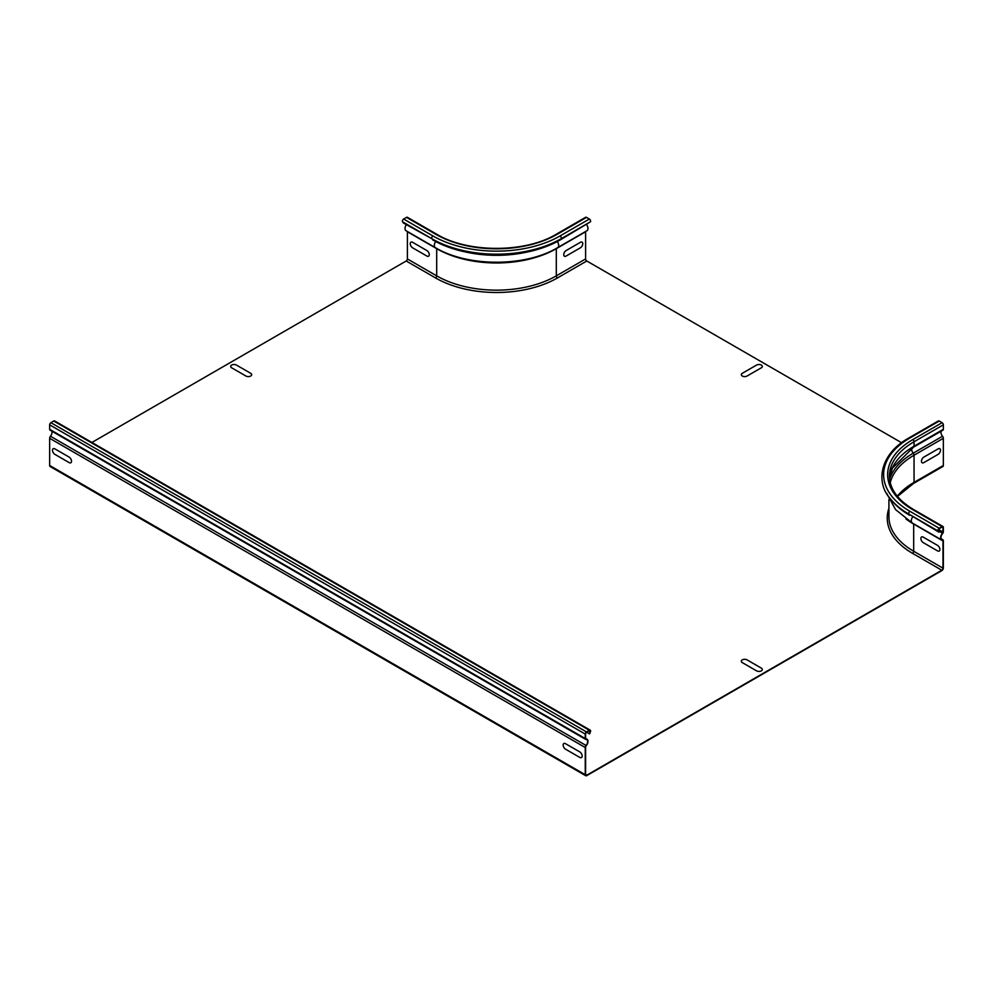 <?xml version="1.0" encoding="UTF-8"?>
<svg xmlns="http://www.w3.org/2000/svg" width="993" height="993" viewBox="0 0 993 993"><rect width="100%" height="100%" fill="white"/><g stroke="black" fill="none" stroke-linecap="round" stroke-linejoin="round"><path stroke-width="1.49" d="M231.667 367.807L245.941 376.037A3.364 1.936 0 0 0 250.695 376.037A3.364 1.936 0 0 0 250.695 373.294L236.421 365.064A3.364 1.936 0 0 0 231.667 365.064A3.364 1.936 0 0 0 231.667 367.807M54.876 448.873L69.15 457.103A3.364 1.936 60 0 1 71.521 461.224A3.364 1.936 60 0 1 69.15 462.601L54.876 454.36A3.364 1.936 60 0 1 52.505 450.239A3.364 1.936 60 0 1 54.876 448.873M412.629 242.329L426.891 250.559A3.364 1.936 60 0 1 429.261 254.68A3.364 1.936 60 0 1 426.891 256.057L412.629 247.816A3.364 1.936 60 0 1 410.246 243.695A3.364 1.936 60 0 1 412.629 242.329M756.579 365.064L742.305 373.294A3.364 1.936 0 0 0 742.305 376.037A3.364 1.936 0 0 0 747.059 376.037L761.333 367.807A3.364 1.936 0 0 0 761.333 365.064A3.364 1.936 0 0 0 756.579 365.064M938.124 454.36L923.85 462.601A3.364 1.936 -60 0 1 921.479 461.224A3.364 1.936 -60 0 1 923.85 457.103L938.124 448.873A3.364 1.936 -60 0 1 940.495 450.239A3.364 1.936 -60 0 1 938.124 454.36M580.371 247.816L566.109 256.057A3.364 1.936 -60 0 1 563.739 254.68A3.364 1.936 -60 0 1 566.109 250.559L580.371 242.329A3.364 1.936 -60 0 1 582.754 243.695A3.364 1.936 -60 0 1 580.371 247.816M742.305 662.616L756.579 670.858A3.364 1.936 0 0 0 761.333 670.858A3.364 1.936 0 0 0 761.333 668.115L747.059 659.873A3.364 1.936 0 0 0 742.305 659.873A3.364 1.936 0 0 0 742.305 662.616M565.514 743.683L579.788 751.912A3.364 1.936 60 0 1 582.159 756.033A3.364 1.936 60 0 1 579.788 757.411L565.514 749.169A3.364 1.936 60 0 1 563.143 745.048A3.364 1.936 60 0 1 565.514 743.683M923.254 537.139L937.529 545.38A3.364 1.936 60 0 1 939.899 549.501A3.364 1.936 60 0 1 937.529 550.867L923.254 542.637A3.364 1.936 60 0 1 920.883 538.516A3.364 1.936 60 0 1 923.254 537.139M407.366 231.481A1.676 0.968 -60 0 1 407.391 231.754L407.391 258.937A1.676 0.968 -60 0 1 406.199 260.998L435.505 277.916A1.676 0.968 120 0 0 436.697 275.855L436.697 248.672A1.676 0.968 120 0 0 436.672 248.387M406.348 224.679A4.704 2.718 120 0 0 405.988 230.686L435.294 247.605A4.704 2.718 -60 0 1 435.691 241.547M403.369 222.966L431.868 238.73A1.763 1.018 -60 0 1 432.948 235.949L403.642 219.031A1.763 1.018 120 0 0 402.562 221.811L403.369 222.966M406.497 217.38L435.803 234.298A1.763 1.018 -60 0 1 436.684 234.211L407.378 217.293A1.763 1.018 120 0 0 406.497 217.38L403.642 219.031M432.948 235.949A89.867 51.884 180 0 0 560.052 235.949A1.763 1.018 60 0 1 561.132 238.73L560.325 239.884A90.251 52.108 180 0 1 432.675 239.884M585.634 231.481A1.676 0.968 -120 0 0 585.609 231.754L585.609 258.937A1.676 0.968 -120 0 0 586.801 260.998L901.594 442.741M586.652 224.679A4.704 2.718 60 0 1 587.012 230.686L557.706 247.605C525.409 267.092 467.591 267.092 435.294 247.605M560.325 239.884L590.438 221.811A1.763 1.018 60 0 0 589.358 219.031L586.503 217.38A1.763 1.018 60 0 0 585.622 217.293L556.316 234.211A1.763 1.018 60 0 1 557.197 234.298A85.832 49.551 180 0 1 435.803 234.298M586.59 732.275L589.631 733.877L590.438 731.804A1.763 1.018 -60 0 0 590.239 730.178A1.763 1.018 -60 0 0 589.358 730.265L586.503 731.915A1.763 1.018 -60 0 0 585.249 734.075L585.249 738.544A1.763 1.018 -60 0 0 585.622 739.351A1.763 1.018 -60 0 0 585.957 739.437A4.208 2.433 120 0 1 586.764 739.636A4.208 2.433 120 0 1 586.069 745.482A2.185 1.266 -60 0 0 585.249 747.518L585.249 774.714A2.185 1.266 -60 0 0 585.709 775.707A2.185 1.266 -60 0 0 586.801 775.595L941.798 570.64A2.185 1.266 120 0 0 943.35 567.959L943.35 540.775A2.185 1.266 120 0 0 942.903 539.77A2.185 1.266 120 0 0 942.531 539.671A4.208 2.433 -60 0 1 941.848 539.472A4.208 2.433 -60 0 1 942.642 533.502A1.763 1.018 120 0 0 943.35 531.801L943.35 527.32A1.763 1.018 120 0 0 942.99 526.513A1.763 1.018 120 0 0 942.096 526.6L939.254 528.251A1.763 1.018 120 0 0 938.162 531.044L938.968 532.186L938.472 530.659A1.266 0.732 -60 0 1 939.254 528.661L942.096 527.022A1.266 0.732 -60 0 1 942.99 527.531L942.99 532A1.266 0.732 -60 0 1 942.494 533.216A4.704 2.718 120 0 0 941.587 539.919A4.704 2.718 120 0 0 942.369 540.13A1.676 0.968 -60 0 1 942.642 540.217A1.676 0.968 -60 0 1 942.99 540.986L913.684 524.056A1.676 0.968 120 0 0 913.659 523.795M938.968 532.186L908.856 514.113A1.763 1.018 -60 0 1 909.948 511.333L939.254 528.251M909.948 511.333A89.867 51.884 0 0 1 909.948 437.95A1.763 1.018 -120 0 0 909.054 437.863C879.339 454.136 875.689 482.821 890.051 498.349L891.093 499.69A90.251 52.108 0 0 0 909.662 515.268M942.642 430.205A1.763 1.018 -120 0 0 942.99 430.118A1.763 1.018 -120 0 0 943.35 429.311L943.35 424.843A1.763 1.018 -120 0 0 942.096 422.683L939.254 421.032A1.763 1.018 -120 0 0 938.36 420.945L909.054 437.863M889.604 479.271A85.224 49.203 0 0 1 913.225 453.168A2.185 1.266 -120 0 1 914.044 455.216L914.044 482.399A2.185 1.266 -120 0 1 913.585 483.405L942.903 466.487A2.185 1.266 -120 0 0 943.35 465.481L943.35 438.298A2.185 1.266 -120 0 0 942.531 436.25A4.208 2.433 60 0 1 941.19 431.161M50.358 430.205A1.763 1.018 -60 0 1 50.01 430.118A1.763 1.018 -60 0 1 49.65 429.311L49.65 424.843A1.763 1.018 -60 0 1 50.904 422.683L53.746 421.032A1.763 1.018 -60 0 1 54.64 420.945L590.239 730.178M585.709 775.707L50.097 466.487A2.185 1.266 -60 0 1 49.65 465.481L49.65 438.298A2.185 1.266 -60 0 1 50.469 436.25A4.208 2.433 120 0 0 51.81 431.161M589.321 733.852L590.127 731.779A1.266 0.732 120 0 0 589.358 730.674L586.503 732.325A1.266 0.732 120 0 0 585.609 733.864L585.609 738.333A1.266 0.732 120 0 0 586.106 738.978A4.704 2.718 -60 0 1 587.012 739.189A4.704 2.718 -60 0 1 586.23 745.743A1.676 0.968 120 0 0 585.609 747.319L585.609 774.503A1.676 0.968 120 0 0 585.957 775.272A1.676 0.968 120 0 0 586.801 775.185L941.798 570.23L912.493 553.312A1.676 0.968 120 0 0 913.684 551.252L913.684 524.056A84.579 48.831 0 0 1 905.951 518.929M91.902 442.468L406.199 260.998M941.798 570.23A1.676 0.968 -60 0 0 942.99 568.17L942.99 540.986M407.391 231.754L436.697 248.672A84.579 48.831 180 0 0 556.303 248.672L585.609 231.754M402.562 221.811L431.868 238.73A91.393 52.766 180 0 0 561.132 238.73L590.438 221.811M526.998 252.073A85.286 49.24 180 0 1 466.002 252.073M557.309 241.547A4.704 2.718 60 0 1 557.706 247.605M556.328 248.387A1.676 0.968 -120 0 0 556.303 248.672L556.303 275.855L585.609 258.937M560.052 235.949L589.358 219.031M557.197 234.298L586.503 217.38M942.494 533.216L938.77 531.069M886.625 493.236L895.562 509.595L912.282 523.001A4.704 2.718 -60 0 1 912.641 516.993M942.99 532L938.559 529.443M942.99 527.531L942.096 527.022M938.162 531.044L908.856 514.113A91.393 52.766 0 0 1 890.051 498.349M942.096 526.6L912.79 509.682A1.763 1.018 -60 0 1 913.672 509.595L942.99 526.513M942.531 539.671L941.327 538.976M943.35 438.298L914.044 455.216A84.07 48.533 0 0 0 890.249 482.735M942.531 436.25L913.225 453.168A4.208 2.433 60 0 1 911.872 448.128M913.337 447.123A1.763 1.018 -120 0 0 913.672 447.049A1.763 1.018 -120 0 0 914.044 446.242A84.07 48.533 0 0 0 889.517 478.291L892.31 468.212L913.672 447.049L942.99 430.118M943.35 429.311L914.044 446.242L914.044 441.761A84.07 48.533 0 0 0 889.418 476.081C889.654 488.866 897.734 500.038 913.672 509.595M943.35 424.843L914.044 441.761A1.763 1.018 -120 0 0 912.79 439.601A85.832 49.551 0 0 0 912.79 509.682M909.948 437.95L939.254 421.032M912.79 439.601L942.096 422.683M589.358 730.265L53.746 421.032M586.503 731.915L50.904 422.683M585.249 734.075L49.65 424.843M585.249 738.544L49.65 429.311M586.069 745.482L50.469 436.25M585.249 747.518L49.65 438.298M590.127 731.779L588.787 730.997M897.3 496.202A84.07 48.533 0 0 1 914.044 482.399L943.35 465.481M407.391 258.937L436.697 275.855A84.579 48.831 180 0 0 556.303 275.855A1.676 0.968 -120 0 0 557.495 277.916L586.801 260.998M557.495 277.916A86.254 49.799 180 0 1 435.505 277.916M942.99 568.17L913.684 551.252A84.579 48.831 0 0 1 888.921 516.72L888.921 499.553M888.921 508.304A86.254 49.799 0 0 0 912.493 553.312M586.801 775.185L585.609 774.503M585.249 774.714L49.65 465.481M556.316 234.211C525.347 253.091 467.653 253.091 436.684 234.211M912.282 523.001L941.587 539.919M941.24 538.814L942.903 539.77M585.622 739.351L50.01 430.118M587.012 739.189L585.609 738.382M913.585 483.405L897.511 496.45"/></g></svg>
